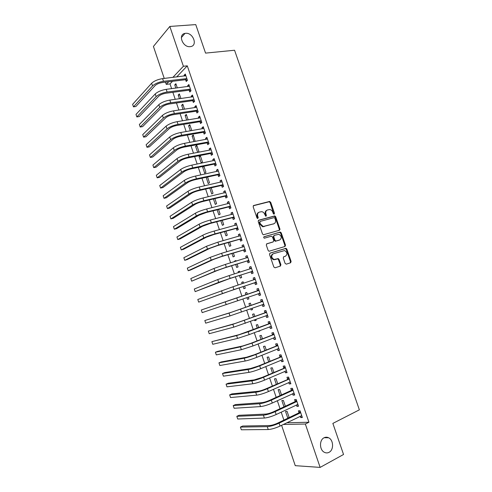 <?xml version="1.0" encoding="UTF-8"?>
<svg xmlns="http://www.w3.org/2000/svg" width="492" height="492" viewBox="0 0 492 492"><rect width="100%" height="100%" fill="white"/><g stroke="black" fill="none" stroke-linecap="round" stroke-linejoin="round"><path stroke-width="0.74" d="M274.136 214.168L274.487 213.282L270.692 202.28L269.468 201.468L253.688 205.496L253.152 206.775L256.996 217.974L257.63 218.559L257.156 216.492L257.747 216.191C257.218 214.1 257.777 212.728 259.425 212.077L261.805 211.677C263.165 211.966 264.136 212.852 264.714 214.334L265.84 216.351L265.342 214.309L265.938 214.008C265.409 211.935 265.957 210.576 267.574 209.93L269.893 209.537C271.246 209.82 272.211 210.699 272.789 212.175L273.281 213.602L274.136 214.168M273.872 214.174L270.096 202.599L269.173 201.769L253.269 205.767M257.63 218.559L258.245 217.642L257.747 216.191M265.84 216.351L266.43 215.441L265.938 214.008M324.08 437.763C319.203 439.953 319.369 449.959 324.363 452.296C325.95 453.107 327.518 453.114 329.062 452.314C333.963 449.983 333.625 439.971 328.607 437.763C327.082 437.019 325.575 437.019 324.08 437.763M185.613 33.308L185.004 33.395C177.637 34.458 182.796 47.687 190.183 46.648L190.576 46.599C198.073 45.682 193.098 32.386 185.613 33.308M285.096 263.386L286.319 264.161L290.631 262.765L291.116 261.443L286.854 249.1L286.03 248.306L270.034 253.116L269.518 254.45L273.835 267.021L275.077 267.802L280.403 266.08L280.907 264.739L279.069 259.395L278.257 258.601L274.05 259.475C271.276 257.636 271.006 255.735 273.245 253.767L284.579 250.557C287.353 252.347 287.642 254.229 285.452 256.209L283.761 256.744L283.263 258.066L285.096 263.386M286.818 422.769L308.933 422.241L187.286 65.836L183.393 66.26L172.852 77.404M308.933 422.241L305.347 424.024L320.132 467.4L295.255 465.666L281.602 425.309M164.242 78.425L153.424 46.445L169.826 26.445L195.755 24.6L205.558 53.111L234.561 50.245L359.369 409.836L332.863 423.403L343.545 454.479L320.132 467.4M169.826 26.445L183.393 66.26M279.413 230.268L279.911 228.983L275.68 216.726L274.788 215.908L258.731 220.188L258.202 221.486L262.488 233.964L263.355 234.782L279.413 230.268M281.258 232.888L285.508 245.188L285.009 246.492L268.983 251.271L268.152 250.465L266.307 245.102L266.83 243.774L273.232 241.873L273.743 240.563L272.531 237.039L271.295 236.24L264.345 238.196C263.589 237.716 263.509 237.218 264.106 236.701L280.403 232.076L281.258 232.888L280.643 233.165L284.886 245.447L285.508 245.188M296.387 404.959L296.861 406.337L298.515 406.244L296.215 399.498L294.573 399.615L295.188 401.435M285.348 406.22L283.386 400.445L281.836 400.562L283.976 406.866M288.736 382.487L289.241 383.969L290.864 383.791L288.576 377.075L286.959 377.278L287.58 379.086M277.679 383.631L275.994 378.649L274.468 378.84L276.301 384.246M281.117 360.113L281.658 361.706L283.244 361.448L280.969 354.769L279.388 355.046L280.003 356.848M270.053 361.153L268.626 356.952L267.131 357.217L268.663 361.731M273.534 337.85L274.112 339.548L275.668 339.209L273.404 332.561L271.855 332.918L272.463 334.708M262.457 338.779L261.295 335.353L259.831 335.698L261.061 339.326M265.988 315.704L266.596 317.488L268.128 317.076L265.871 310.458L264.352 310.895L264.954 312.678M254.899 316.516L254.001 313.859L252.562 314.271L253.497 317.026M254.487 319.935L254.739 320.686L256.141 320.169M255.889 319.419L256.184 320.298L254.739 320.686M256.885 288.97L258.374 288.466L256.885 288.97L257.488 290.747M258.374 288.46L260.619 295.046L259.118 295.538L260.612 295.022M258.515 293.761L259.118 295.538M245.33 292.943L246.738 292.463L245.33 292.943L245.969 294.831M246.916 297.617L247.494 299.333L248.903 298.841M246.738 292.457L247.378 294.351M248.325 297.131L248.915 298.865L247.494 299.333M251.074 271.916L251.676 273.687L253.146 273.122L250.914 266.566L249.45 267.15L250.053 268.921M239.856 272.187L239.506 271.154L238.122 271.713L238.442 272.636M239.407 275.502L240.28 278.072L241.67 277.537L240.828 275.046M243.669 250.182L244.272 251.941L245.711 251.301L243.485 244.77L242.052 245.434L242.624 247.119M231.947 253.503L233.103 256.904L234.463 256.301L233.374 253.079M232.372 250.127L231.172 250.477M236.301 228.54L236.898 230.293L238.306 229.579L236.092 223.079L234.69 223.817L235.225 225.385M224.518 231.609L225.957 235.84L227.292 235.164L225.951 231.215M228.965 207.003L229.555 208.743L230.939 207.956L228.737 201.492L227.359 202.298L227.857 203.75M217.126 209.813L218.842 214.863L220.145 214.118L218.565 209.457M221.658 185.564L222.249 187.298L223.602 186.437L221.412 179.998L220.065 180.884L220.521 182.218M209.77 188.128L211.757 193.989L213.036 193.172L211.216 187.796M214.389 164.223L214.979 165.952L216.302 165.017L214.118 158.608L212.802 159.562L213.22 160.786M203.516 166.314L202.599 166.985L204.709 173.202L205.963 172.317L203.897 166.241M207.157 142.981L207.741 144.697L209.038 143.695L206.861 137.317L205.576 138.344L205.957 139.451M197.895 152.348L198.916 151.554L196.806 145.349L195.588 146.321L197.649 152.397M199.955 121.838L200.539 123.547L201.806 122.471L199.641 116.124L198.381 117.219L198.725 118.221M191.806 130.614L189.801 124.71L188.608 125.749L190.343 130.866M192.784 100.786L193.362 102.49L194.604 101.346L192.452 95.024L191.222 96.192L191.523 97.084M184.543 109.218L182.827 104.163L181.659 105.27L183.073 109.433M185.65 79.833L186.228 81.531L187.44 80.313L185.293 74.021L184.088 75.264L184.359 76.045M177.317 87.914L175.884 83.708L174.746 84.882L175.841 88.105M187.286 65.836L176.659 76.955M172.507 81.297L170.011 83.911L171.616 88.646M172.864 92.318L175.238 99.341M176.468 102.969L178.873 110.06M180.084 113.646L182.514 120.804M183.713 124.341L186.16 131.579M187.341 135.066L189.82 142.373M190.982 145.816L193.485 153.196M194.635 156.591L197.157 164.039M198.294 167.391L200.841 174.912M201.96 178.215L204.531 185.81M205.638 189.069L208.233 196.732M209.321 199.943L211.941 207.679M213.011 210.847L215.662 218.657M216.714 221.775L219.389 229.659M220.428 232.728L223.122 240.686M224.143 243.706L226.867 251.738M227.87 254.708L230.619 262.82M231.609 265.742L234.383 273.921M235.354 276.799L238.153 285.059M239.112 287.882L241.929 296.209M242.882 299.007L245.699 307.34M246.67 310.2L249.481 318.496M250.471 321.417L253.269 329.677M254.278 332.666L257.064 340.888M258.097 343.939L260.871 352.124M261.928 355.236L264.69 363.385M265.766 366.565L268.509 374.676M269.61 377.918L272.347 385.992M273.466 389.301L276.19 397.339M277.328 400.709L280.04 408.711M281.203 412.148L283.902 420.106M180.927 98.554L179.352 93.923L178.196 95.061L179.451 98.757M189.211 90.3L189.789 91.998L191.019 90.817L188.867 84.513L187.649 85.719L187.938 86.549M188.172 119.907L186.308 114.421L185.133 115.497L186.708 120.14M196.363 111.297L196.948 113.006L198.202 111.893L196.044 105.559L194.795 106.696L195.121 107.637M195.164 141.407L193.301 135.017L192.095 136.026L193.989 141.616M203.553 132.397L204.137 134.113L205.416 133.068L203.251 126.708L201.972 127.772L202.335 128.824M199.088 156.641L201.191 162.846L202.433 161.923L200.324 155.7L199.088 156.641L200.545 156.358M210.767 153.59L211.357 155.312L212.667 154.34L210.49 147.951L209.186 148.941L209.586 150.109M206.191 177.298L208.227 183.584L209.494 182.735L207.55 177.003M218.024 174.881L218.614 176.61L219.949 175.712L217.759 169.291L216.431 170.214L216.867 171.493M213.442 198.959L215.293 204.414L216.591 203.633L214.887 198.614M225.305 196.271L225.902 198.012L227.267 197.181L225.065 190.73L223.712 191.579L224.186 192.975M220.822 220.699L222.396 225.342L223.712 224.629L222.255 220.324M232.624 217.759L233.22 219.506L234.616 218.755L232.408 212.273L231.019 213.048L231.535 214.555M228.227 242.544L229.524 246.363L230.871 245.717L229.659 242.138M239.979 239.346L240.576 241.105L242.002 240.428L239.782 233.915L238.368 234.616L238.921 236.24M236.111 261.141L235.902 260.539L234.536 261.129L234.684 261.578M235.674 264.487L236.689 267.476L238.067 266.904L237.095 264.05M247.365 261.037L247.968 262.802L249.426 262.199L247.193 255.655L245.748 256.283L246.338 258.023M243.614 283.257L243.116 281.793L241.72 282.316L242.199 283.724M243.153 286.541L243.884 288.687L245.287 288.189L244.567 286.067M254.788 282.826L255.391 284.597L256.879 284.075L254.641 277.5L253.165 278.048L253.767 279.819M251.135 305.421L250.367 303.146L248.94 303.595L249.727 305.919M250.692 308.767L251.111 309.997L252.519 309.493M252.101 308.263L252.544 309.573L251.111 309.997M262.248 304.72L262.851 306.504L264.37 306.049L262.119 299.443L260.612 299.923L261.215 301.701M258.675 327.635L257.642 324.597L256.191 324.972L257.273 328.164M258.282 331.141L259.776 330.87M259.684 330.606L259.837 331.048L258.374 331.399M269.751 326.762L270.348 328.502L271.892 328.133L269.634 321.497L268.097 321.891L268.706 323.681M266.252 349.953L264.96 346.14L263.478 346.442L264.856 350.513M277.322 348.969L277.875 350.612L279.456 350.316L277.18 343.65L275.618 343.969L276.227 345.765M273.86 372.376L272.304 367.788L270.797 368.016L272.476 372.973M284.923 371.288L285.446 372.825L287.051 372.61L284.77 365.907L283.171 366.153L283.786 367.954M281.51 394.91L279.684 389.535L278.146 389.689L280.132 395.537M292.555 393.711L293.048 395.144L294.683 395.002L292.389 388.274L290.76 388.434L291.381 390.248M289.191 417.554L287.1 411.38L285.532 411.46L287.752 418.009L289.124 417.351M288.281 417.991L287.752 418.009M300.231 416.238L300.686 417.567L302.352 417.505L300.046 410.746L298.386 410.826L299.007 412.647M283.318 424.473L305.347 424.024M170.011 83.911L166.253 84.372L165.503 82.152M168.731 81.758L166.253 84.372M174.746 84.882L176.222 84.692M184.088 75.264L185.656 75.079M178.196 95.061L179.672 94.864M187.649 85.719L189.211 85.516M181.659 105.27L183.129 105.054M191.222 96.192L192.778 95.977M185.133 115.497L186.597 115.269M194.795 106.696L196.351 106.463M188.608 125.749L190.072 125.509M198.381 117.219L199.93 116.973M192.095 136.026L193.553 135.767M201.972 127.772L203.522 127.508M195.588 146.321L197.046 146.05M205.576 138.344L207.12 138.067M209.186 148.941L210.724 148.652M202.599 166.985L204.051 166.683M212.802 159.562L214.34 159.254M206.117 177.354L207.562 177.04M216.431 170.214L217.962 169.888M220.065 180.884L221.597 180.539M223.712 191.579L225.238 191.222M227.359 202.298L228.885 201.929M231.019 213.048L232.538 212.655M234.69 223.817L236.203 223.411M238.368 234.616L239.881 234.192M242.052 245.434L243.558 244.998M234.536 261.129L235.957 260.698M245.748 256.283L247.255 255.828M238.122 271.713L239.542 271.264M249.45 267.15L250.951 266.682M241.72 282.316L243.134 281.848M253.165 278.048L254.659 277.562M262.851 306.504L264.339 305.969M266.596 317.488L268.078 316.94M270.348 328.502L271.83 327.936M274.112 339.548L275.582 338.963M277.875 350.612L279.351 350.009M281.658 361.706L283.121 361.085M285.446 372.825L286.91 372.186M289.241 383.969L290.698 383.317M293.048 395.144L294.499 394.467M296.861 406.337L298.312 405.648M300.686 417.567L302.131 416.859M266.812 210.287C265.317 211 264.825 212.341 265.342 214.309M258.644 212.439C257.138 213.171 256.639 214.518 257.156 216.492M279.13 230.354L279.302 229.266L275.077 217.027L274.185 216.209L258.355 220.428M274.868 218.202L274.013 217.636L260.213 221.4L259.844 222.31L260.373 223.835L263.195 226.474L273.78 223.798C275.385 223.134 275.92 221.769 275.391 219.703L274.868 218.202M260.028 221.492L259.253 222.605L259.844 222.31M273.847 223.78L262.599 226.763L259.782 224.131L259.253 222.605M284.659 246.597L284.886 245.447M266.523 243.952L272.796 242.064M263.841 236.88L280.04 232.095M279.788 239.924C282.008 237.937 281.688 236.062 278.841 234.297L274.253 235.379L273.749 236.683L274.96 240.201L275.803 241.012L279.61 240.004M274.062 235.465L273.14 236.959L273.749 236.683M279.179 240.194L275.194 241.277L274.351 240.471L273.14 236.959M280.643 233.165L279.431 232.372M285.083 256.357L283.527 256.867M272.636 254.02C270.397 255.981 270.661 257.882 273.441 259.721L275.2 259.444M279.979 266.215L280.286 264.973L278.454 259.641L277.642 258.841L274.585 259.69M290.194 262.906L290.489 261.683L286.233 249.358L285.409 248.558L269.764 253.263M185.878 75.725L162.581 78.622L163.485 81.297L186.855 78.609M187.427 80.325L185.299 79.741L162.329 82.539C159.15 83.062 156.72 84.089 155.048 85.614L135.878 106.512L133.467 106.85L152.532 85.928C155.035 83.628 158.688 82.084 163.485 81.297M133.467 106.85L132.631 104.335L151.634 83.259C154.131 80.94 157.784 79.396 162.581 78.622M185.299 79.741L186.511 78.517M189.451 86.217L166.204 89.341L167.114 92.029L190.435 89.107M191.007 90.786L188.867 90.208L165.945 93.234C162.766 93.781 160.337 94.796 158.645 96.284L139.236 116.567L136.831 116.924L156.13 96.623C158.664 94.384 162.323 92.853 167.114 92.029M136.831 116.924L135.995 114.402L155.232 93.947C157.76 91.69 161.413 90.159 166.204 89.341M188.867 90.208L190.09 89.015M193.036 96.733L169.838 100.091L170.749 102.785L194.02 99.63M194.574 101.26L192.44 100.694L169.568 103.953C166.394 104.525 163.953 105.534 162.249 106.979L142.6 126.641L140.208 127.022L159.746 107.342C162.298 105.165 165.97 103.646 170.749 102.785M140.208 127.022L139.359 124.494L158.842 104.661C161.388 102.471 165.06 100.946 169.838 100.091M192.44 100.694L193.676 99.544M196.628 107.274L173.485 110.866L174.396 113.566L197.618 110.177M198.153 111.758L196.019 111.21L173.196 114.698C170.029 115.294 167.588 116.296 165.865 117.699L145.976 136.733L143.584 137.139L163.362 118.086C165.945 115.977 169.623 114.47 174.396 113.566M143.584 137.139L142.742 134.605L162.458 115.399C165.029 113.271 168.707 111.758 173.485 110.866M196.019 111.21L197.274 110.091M200.226 117.84L177.138 121.665L178.049 124.371L201.222 120.749M201.738 122.274L199.611 121.752L176.837 125.466C173.676 126.093 171.222 127.084 169.482 128.449L149.359 146.856L146.973 147.28L166.991 128.861C169.599 126.807 173.282 125.312 178.049 124.371M146.973 147.28L146.124 144.74L166.081 126.161C168.682 124.095 172.366 122.6 177.138 121.665M199.611 121.752L200.877 120.663M203.836 128.424L180.798 132.489L181.714 135.202L204.832 131.346M205.336 132.822L203.208 132.311L180.484 136.259C177.329 136.911 174.869 137.895 173.116 139.218L152.748 156.997L150.361 157.446L170.626 139.654C173.258 137.668 176.954 136.186 181.714 135.202M150.361 157.446L149.513 154.9L169.715 136.954C172.341 134.949 176.031 133.461 180.798 132.489M203.208 132.311L204.487 131.266M207.452 139.039L184.463 143.344L185.386 146.056L208.448 141.967M208.934 143.393L206.812 142.901L184.143 147.077C180.988 147.76 178.528 148.738 176.751 150.017L156.142 167.157L153.762 167.631L174.266 150.478C176.929 148.553 180.632 147.077 185.386 146.056M153.762 167.631L152.914 165.078L173.356 147.766C176.007 145.829 179.709 144.353 184.463 143.344M206.812 142.901L208.104 141.887M177.009 158.608L177.919 161.321L157.176 177.84L156.321 175.281L177.009 158.608C179.685 156.733 183.393 155.269 188.141 154.217L210.828 149.869M177.919 161.321C180.607 159.463 184.315 158 189.063 156.942L212.077 152.612M212.544 153.99L210.428 153.51L187.809 157.926C184.66 158.627 182.188 159.599 180.404 160.835L159.549 177.341L157.176 177.84M210.428 153.51L211.732 152.532M214.709 160.343L191.831 165.121L192.753 167.852L215.711 163.282M214.327 160.564L214.69 160.281M216.166 164.605L214.051 164.15L191.48 168.793C188.338 169.525 185.865 170.49 184.057 171.683L162.957 187.55L160.589 188.067L181.585 172.194C184.291 170.398 188.012 168.953 192.753 167.852M160.589 188.067L159.734 185.509L180.669 169.476C183.368 167.661 187.089 166.21 191.831 165.121M214.051 164.15L215.373 163.209M218.356 171.025L195.527 176.05L196.449 178.78L219.358 173.977M217.851 171.278L218.313 170.915M219.795 175.25L217.679 174.808L195.164 179.691C192.028 180.447 189.543 181.4 187.723 182.557L166.376 197.784L164.014 198.319L185.256 183.092C187.987 181.363 191.72 179.924 196.449 178.78M164.014 198.319L163.16 195.755L184.334 180.367C187.065 178.621 190.791 177.181 195.527 176.05M217.679 174.808L219.014 173.904M222.003 181.739L199.229 187.003L200.158 189.746L223.011 184.697M221.388 182.028L221.947 181.573M223.429 185.921L221.32 185.496L198.854 190.613C195.724 191.4 193.233 192.341 191.394 193.454L169.808 208.036L167.446 208.596L188.934 194.014C191.689 192.347 195.435 190.927 200.158 189.746M167.446 208.596L166.585 206.025L188.012 191.283C190.767 189.598 194.506 188.172 199.229 187.003M221.32 185.496L222.667 184.623M225.662 192.477L202.938 197.981L203.873 200.73L226.671 195.435M224.93 192.796L225.588 192.255M227.07 196.609L224.967 196.203L202.556 201.56C199.426 202.372 196.935 203.313 195.078 204.377L173.239 218.313L170.884 218.897L192.618 204.967C195.404 203.362 199.155 201.954 203.873 200.73M170.884 218.897L170.023 216.32L191.695 202.224C194.475 200.607 198.221 199.192 202.938 197.981M224.967 196.203L226.332 195.373M229.327 203.239L206.665 208.983L207.593 211.745L230.342 206.203M228.485 203.596L229.235 202.962M230.723 207.329L228.62 206.941L206.265 212.532L198.768 215.324L176.683 228.608L174.334 229.217L196.314 215.939C199.125 214.407 202.888 213.005 207.593 211.745M174.334 229.217L173.467 226.634L195.392 213.196C198.196 211.64 201.954 210.238 206.665 208.983M228.62 206.941L230.004 206.142M233.005 214.026L210.392 220.016L211.326 222.778L234.02 217.003M232.046 214.42L232.894 213.694M234.383 218.073L232.285 217.698L209.986 223.534L202.464 226.302L180.127 238.934L177.784 239.561L200.023 226.941C202.858 225.471 206.628 224.081 211.326 222.778M177.784 239.561L176.923 236.972L199.094 224.192C201.923 222.704 205.693 221.314 210.392 220.016M232.285 217.698L233.682 216.941M236.689 224.838L214.131 231.074L215.065 233.848L237.71 227.821M235.619 225.275L236.56 224.45M238.054 228.835L235.963 228.485L213.713 234.561L206.173 237.304L183.59 249.278L181.247 249.93L203.737 237.968C206.597 236.566 210.373 235.188 215.065 233.848M181.247 249.93L180.38 247.335L202.809 235.213C205.662 233.792 209.438 232.408 214.131 231.074M235.963 228.485L237.365 227.759M279.966 229.604L279.364 229.825M279.979 229.475L279.37 229.709M240.385 235.674L217.882 242.162L218.817 244.936L241.4 238.663M239.198 236.16L240.231 235.231M241.732 239.629L239.641 239.29L217.446 245.613L209.893 248.331L187.052 259.641L184.715 260.317L207.458 249.026L218.817 244.936M184.715 260.317L183.848 257.722L206.529 246.258L217.882 242.162M239.641 239.29L241.068 238.608M244.087 246.535L221.634 253.269L222.575 256.055L245.108 249.53M242.79 247.07L243.915 246.037M245.416 250.446L243.331 250.127L221.191 256.689L213.62 259.382L190.527 270.034L188.196 270.735L211.191 260.102L222.575 256.055M188.196 270.735L187.323 268.128L210.256 257.334L221.634 253.269M243.331 250.127L244.77 249.481M247.796 257.427L225.404 264.407L226.345 267.199L248.823 260.428M246.387 258.005L247.605 256.867M249.112 261.289L247.033 260.988L224.942 267.796L217.353 270.465L191.677 281.172L214.93 271.209L226.345 267.199M191.677 281.172L190.81 278.558L213.995 268.435L225.404 264.407M247.033 260.988L248.485 260.379M251.517 268.337L229.18 275.575L230.121 278.367L252.544 271.35M249.998 268.976L251.307 267.728M252.82 272.156L250.742 271.873L228.706 278.927L195.17 291.633L218.682 282.346L230.121 278.367M195.17 291.633L194.297 289.013L217.741 279.561L229.18 275.575M250.742 271.873L252.205 271.301M255.243 279.278L232.962 286.762L233.909 289.567L256.27 282.291M253.614 279.966L255.016 278.607M256.529 283.048L254.456 282.783L224.85 292.703L198.676 302.119L233.909 289.567M198.676 302.119L197.796 299.493L232.962 286.762M254.456 282.783L255.938 282.248M258.983 290.243L201.302 309.997L258.743 290.477M201.302 309.997L202.181 312.623L260.01 293.263M257.248 290.987L258.737 289.517M260.25 293.97L258.22 293.724M262.728 301.233L231.437 312.248L204.82 320.52L229.038 313.096L262.488 301.473M204.82 320.52L205.699 323.158L229.979 315.901L263.761 304.265M260.981 301.94L262.457 300.452M263.983 304.911L262.088 304.702M266.48 312.248L235.213 323.453L208.344 331.067L232.821 324.333L266.24 312.494M208.344 331.067L209.223 333.711L233.768 327.143L267.513 315.286M264.721 312.924L266.197 311.411M267.716 315.882L265.963 315.704M270.243 323.293L239.001 334.689L211.874 341.639L236.609 335.593L248.189 331.799L270.003 323.539M211.874 341.639L212.759 344.289L237.562 338.41L249.149 334.628L271.283 326.337M268.466 323.927L269.936 322.395M271.467 326.879L269.844 326.725M274.013 334.357L250.508 343.453L242.796 345.95L217.704 351.356L215.41 352.235L240.41 346.878L252.021 343.121L273.78 334.609M215.41 352.235L216.296 354.892L241.363 349.701L252.98 345.956L275.053 337.414M272.224 334.96L273.693 333.404M275.219 337.899L273.737 337.77M277.796 345.452L254.333 354.763L246.597 357.235L221.24 361.952L218.958 362.856L244.223 358.194C247.371 357.512 251.252 356.276 255.858 354.474L277.562 345.71M218.958 362.856L219.844 365.519L245.176 361.023C248.337 360.365 252.218 359.129 256.818 357.321L278.841 348.514M275.994 346.024L277.451 344.443M278.989 348.945L277.636 348.84M281.584 356.571L258.165 366.103L250.41 368.545L224.795 372.567L222.513 373.502L248.042 369.535C251.221 368.926 255.108 367.702 259.708 365.857L281.35 356.835M222.513 373.502L223.399 376.165L248.995 372.37C252.187 371.78 256.074 370.562 260.668 368.705L282.629 359.64M279.77 357.106L281.221 355.507M282.759 360.021L281.541 359.935M285.385 367.721L262.008 377.469L254.235 379.892L228.35 383.213L226.074 384.172L251.873 380.9C255.077 380.365 258.976 379.154 263.564 377.266L285.151 367.985M226.074 384.172L226.966 386.841L252.827 383.748C256.043 383.225 259.942 382.02 264.53 380.119L286.43 370.796M283.552 368.219L285.003 366.595M286.541 371.116L285.458 371.054M289.191 378.895L265.858 388.864C262.82 390.144 260.219 390.943 258.066 391.257L231.917 393.883L229.647 394.861L255.711 392.296C258.946 391.829 262.851 390.63 267.433 388.698L288.958 379.16M229.647 394.861L230.539 397.542L256.67 395.15C259.911 394.701 263.823 393.508 268.398 391.564L290.243 381.976M287.346 379.357L288.786 377.708M290.335 382.241L289.382 382.198M293.011 390.094L291.147 390.519L269.721 400.285C266.682 401.595 264.081 402.382 261.91 402.653L235.49 404.572L233.22 405.58L259.555 403.723C262.82 403.323 266.738 402.136 271.307 400.168L292.777 390.365M233.22 405.58L234.118 408.262L260.52 406.583C263.786 406.201 267.709 405.021 272.279 403.034L294.062 393.182M291.147 390.519L292.586 388.846M294.136 393.391L293.312 393.36M296.836 401.318L294.96 401.706L273.589 411.736C270.563 413.077 267.949 413.852 265.76 414.073L239.069 415.291L236.812 416.324L263.411 415.174C266.701 414.848 270.631 413.674 275.194 411.656L296.602 401.595M236.812 416.324L237.71 419.012L264.376 418.04C267.673 417.733 271.602 416.564 276.166 414.535L297.888 404.418M294.96 401.706L296.393 400.014M297.943 404.572L297.254 404.553M300.667 412.573L298.779 412.923L277.47 423.212C274.444 424.584 271.83 425.352 269.616 425.525L242.661 426.029L240.403 427.087L267.279 426.65C270.594 426.398 274.536 425.236 279.087 423.175L300.44 412.849M240.403 427.087L241.308 429.78L268.245 429.528C271.572 429.288 275.508 428.132 280.065 426.06L301.725 415.678M298.779 412.923L300.206 411.207M301.762 415.777L301.202 415.765M273.884 213.583L274.487 213.282M257.654 217.944L258.245 217.642M265.834 215.742L266.43 215.441M253.362 205.668L253.688 205.496M268.878 201.788L269.468 201.468M270.096 202.599L270.692 202.28M273.86 216.222L274.462 215.927M275.077 217.027L275.68 216.726M279.302 229.266L279.911 228.983M259.782 224.131L260.373 223.835M263.761 226.72L264.358 226.431M273.177 224.088L273.78 223.798M272.623 242.138L273.232 241.873M274.351 240.471L274.96 240.201M275.575 241.264L276.184 240.994M284.831 256.455L285.452 256.209M277.217 258.853L277.839 258.614M278.454 259.641L279.069 259.395M280.286 264.973L280.907 264.739M285.022 248.577L285.643 248.319M286.233 249.358L286.854 249.1M290.489 261.683L291.116 261.443M151.634 83.259L152.532 85.928M155.232 93.947L156.13 96.623M158.842 104.661L159.746 107.342M162.458 115.399L163.362 118.086M166.081 126.161L166.991 128.861M169.715 136.954L170.626 139.654M173.356 147.766L174.266 150.478M188.141 154.217L189.063 156.942M180.669 169.476L181.585 172.194M184.334 180.367L185.256 183.092M188.012 191.283L188.934 194.014M191.695 202.224L192.618 204.967M195.392 213.196L196.314 215.939M199.094 224.192L200.023 226.941M202.809 235.213L203.737 237.968M206.529 246.258L207.458 249.026M210.256 257.334L211.191 260.102M213.995 268.435L214.93 271.209M217.741 279.561L218.682 282.346M221.498 290.71L222.439 293.503M236.757 297.98L237.704 300.79M225.262 301.891L226.203 304.689M240.557 309.228L241.51 312.045M229.038 313.096L229.979 315.901M244.37 320.501L245.323 323.318M232.821 324.333L233.768 327.143M248.189 331.799L249.149 334.628M236.609 335.593L237.562 338.41M252.021 343.121L252.98 345.956M240.41 346.878L241.363 349.701M255.858 354.474L256.818 357.321M244.223 358.194L245.176 361.023M259.708 365.857L260.668 368.705M248.042 369.535L248.995 372.37M263.564 377.266L264.53 380.119M251.873 380.9L252.827 383.748M267.433 388.698L268.398 391.564M255.711 392.296L256.67 395.15M271.307 400.168L272.279 403.034M259.555 403.723L260.52 406.583M275.194 411.656L276.166 414.535M263.411 415.174L264.376 418.04M279.087 423.175L280.065 426.06M267.279 426.65L268.245 429.528M181.351 37.583L185.004 33.395M324.16 437.72L328.607 437.763M269.173 201.769L269.77 201.449M274.185 216.209L274.788 215.908M262.599 226.763L263.195 226.474M275.194 241.277L275.803 241.012M279.788 232.353L280.403 232.076M273.441 259.721L274.05 259.475M277.642 258.841L278.257 258.601M285.409 248.558L286.03 248.306"/></g></svg>
